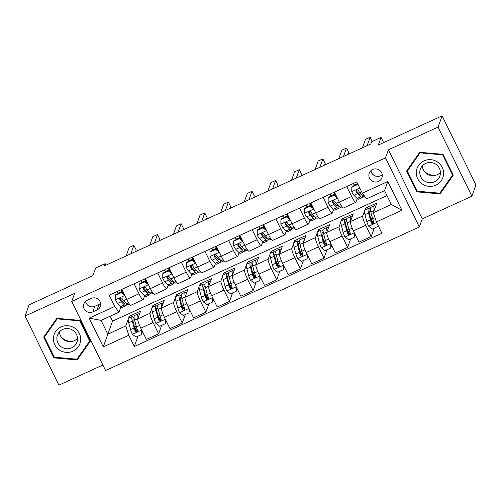 <?xml version="1.0" encoding="UTF-8"?>
<svg xmlns="http://www.w3.org/2000/svg" width="501" height="501" viewBox="0 0 501 501"><rect width="100%" height="100%" fill="white"/><g stroke="black" fill="none" stroke-linecap="round" stroke-linejoin="round"><path stroke-width="0.75" d="M372.663 169.488A6.738 6.563 -160.1 0 0 371.109 180.297A6.738 6.563 -160.1 0 0 381.925 177.755A6.738 6.563 -160.1 0 0 372.663 169.488M370.965 170.609A6.738 6.563 -160.1 0 0 382.244 174.692M471.879 196.192L475.95 184.95L442.107 115.869L438.043 127.11L388.425 149.812L385.494 157.903L419.337 226.984L422.268 218.887L471.879 196.192L438.043 127.11M385.494 157.903L71.737 301.445L105.579 370.527L419.337 226.984M71.737 301.445L74.668 293.354L25.05 316.05L58.893 385.131L102.874 365.01M25.05 316.05L29.121 304.808L92.91 275.625L95.678 267.985L105.129 263.658L104.314 265.906L370.821 143.981L371.636 141.733L381.086 137.412L378.318 145.052L442.107 115.869M92.829 311.91L96.987 310.006A6.532 6.356 -160.1 0 0 98.49 299.535A6.532 6.356 -160.1 0 0 91.314 298.433L87.155 300.337A6.532 6.356 -160.1 0 0 85.652 310.802A6.532 6.356 -160.1 0 0 92.829 311.91L94.858 306.286L99.016 304.389A6.532 6.356 -160.1 0 0 100.582 303.368M128.776 335.232L103.262 346.905L89.172 318.154L114.691 306.48L119 312.148L101.045 320.364L107.815 334.18L125.77 325.963L128.776 335.232L134.312 346.523L381.912 233.247L376.383 221.949L373.377 212.687L391.331 204.471L384.561 190.656L366.607 198.872L362.298 193.198L387.812 181.525L401.896 210.276L376.383 221.949M362.298 193.198L356.762 181.907L109.155 295.183L114.691 306.48M383.634 142.622L381.086 137.412M105.88 265.192L105.129 263.658M110.12 316.212L112.531 321.135L103.262 346.905M119 312.148L120.96 306.725M346.736 186.491L351.639 196.498A8.423 1.359 65.4 0 0 355.791 202.36A8.423 1.359 65.4 0 0 355.948 202.166L357.226 198.64M323.107 197.3L328.011 207.308A8.423 1.359 65.4 0 0 332.169 213.169A8.423 1.359 65.4 0 0 332.32 212.975L333.597 209.449M299.485 208.109L304.389 218.117A8.423 1.359 65.4 0 0 308.541 223.978A8.423 1.359 65.4 0 0 308.697 223.784L309.975 220.258M275.857 218.918L280.76 228.926A8.423 1.359 65.4 0 0 284.912 234.787A8.423 1.359 65.4 0 0 285.069 234.593L286.347 231.061M252.228 229.727L257.132 239.735A8.423 1.359 65.4 0 0 261.29 245.596A8.423 1.359 65.4 0 0 261.441 245.402L262.718 241.87M228.606 240.536L233.504 250.544A8.423 1.359 65.4 0 0 237.662 256.406A8.423 1.359 65.4 0 0 237.818 256.211L239.096 252.679M204.978 251.345L209.881 261.353A8.423 1.359 65.4 0 0 214.033 267.215A8.423 1.359 65.4 0 0 214.19 267.02L215.468 263.488M181.349 262.155L186.253 272.162A8.423 1.359 65.4 0 0 190.411 278.024A8.423 1.359 65.4 0 0 190.562 277.83L191.839 274.298M157.727 272.964L162.625 282.971A8.423 1.359 65.4 0 0 166.783 288.833A8.423 1.359 65.4 0 0 166.939 288.639L168.217 285.107M134.099 283.773L139.002 293.78A8.423 1.359 65.4 0 0 143.154 299.642A8.423 1.359 65.4 0 0 143.311 299.448L144.589 295.916M129.903 317.596L129.271 316.294L128.575 318.204A16.113 2.599 -114.6 0 0 128.738 322.801L132.333 321.16L134.118 327.998A5.58 0.902 65.4 0 0 135.239 331.123L135.815 331.75L137.017 331.718L137.543 331.086L137.506 330.09A5.58 0.902 -114.6 0 1 136.385 326.965L134.6 320.12A16.113 2.599 -114.6 0 1 134.431 315.524L138.019 313.883A16.113 2.599 -114.6 0 1 139.372 314.522M128.168 319.337L125.77 325.963M129.271 316.294L140.606 311.108L137.794 318.886A8.423 1.359 65.4 0 0 140.8 328.155L146.336 339.446L158.617 333.829L161.685 325.356M153.531 306.787L152.893 305.485L152.204 307.395A16.113 2.599 -114.6 0 0 152.367 311.991L155.961 310.351L157.746 317.189A5.58 0.902 65.4 0 0 158.867 320.314L159.443 320.941L160.646 320.909L161.172 320.277L161.134 319.281A5.58 0.902 -114.6 0 1 160.013 316.156L158.228 309.311A16.113 2.599 -114.6 0 1 158.059 304.714L161.648 303.074A16.113 2.599 -114.6 0 1 163 303.712M151.797 308.528L150.081 313.263A8.423 1.359 65.4 0 0 153.087 322.531L158.617 333.829M152.893 305.485L164.234 300.299L161.422 308.077A8.423 1.359 65.4 0 0 164.428 317.346L169.958 328.637L182.245 323.02L185.314 314.553M177.16 295.978L176.521 294.676L175.832 296.586A16.113 2.599 -114.6 0 0 175.995 301.182L179.583 299.542L181.375 306.38A5.58 0.902 65.4 0 0 182.489 309.505L183.065 310.132L184.274 310.1L184.8 309.461L184.763 308.472A5.58 0.902 -114.6 0 1 183.642 305.347L181.85 298.502A16.113 2.599 -114.6 0 1 181.681 293.905L185.276 292.265A16.113 2.599 -114.6 0 1 186.623 292.903M175.419 297.719L173.703 302.454A8.423 1.359 65.4 0 0 176.715 311.722L182.245 323.02M176.521 294.676L187.862 289.49L185.044 297.268A8.423 1.359 65.4 0 0 188.05 306.537L193.586 317.828L205.873 312.211L208.936 303.744M200.782 285.169L200.15 283.867L199.454 285.777A16.113 2.599 -114.6 0 0 199.617 290.373L203.212 288.733L204.997 295.571A5.58 0.902 65.4 0 0 206.118 298.696L206.694 299.322L207.896 299.291L208.422 298.659L208.385 297.663A5.58 0.902 -114.6 0 1 207.264 294.538L205.479 287.693A16.113 2.599 -114.6 0 1 205.31 283.096L208.898 281.456A16.113 2.599 -114.6 0 1 210.251 282.094M199.047 286.91L197.331 291.645A8.423 1.359 65.4 0 0 200.337 300.913L205.873 312.211M200.15 283.867L211.491 278.681L208.673 286.459A8.423 1.359 65.4 0 0 211.679 295.728L217.215 307.019L229.502 301.402L232.564 292.935M224.41 274.36L223.772 273.058L223.083 274.968A16.113 2.599 -114.6 0 0 223.246 279.564L226.84 277.923L228.625 284.762A5.58 0.902 65.4 0 0 229.746 287.893L230.322 288.513L231.525 288.482L232.051 287.85L232.013 286.854A5.58 0.902 -114.6 0 1 230.892 283.729L229.107 276.884A16.113 2.599 -114.6 0 1 228.938 272.287L232.527 270.646A16.113 2.599 -114.6 0 1 233.879 271.285M222.676 276.101L220.96 280.836A8.423 1.359 65.4 0 0 223.966 290.104L229.502 301.402M223.772 273.058L235.113 267.872L232.301 275.65A8.423 1.359 65.4 0 0 235.307 284.919L240.837 296.21L253.124 290.593L256.193 282.126M248.039 263.551L247.4 262.248L246.711 264.159A16.113 2.599 -114.6 0 0 246.874 268.755L250.462 267.114L252.254 273.953A5.58 0.902 65.4 0 0 253.368 277.084L253.944 277.704L255.153 277.673L255.679 277.034L255.642 276.045A5.58 0.902 -114.6 0 1 254.521 272.92L252.729 266.075A16.113 2.599 -114.6 0 1 252.56 261.478L256.155 259.837A16.113 2.599 -114.6 0 1 257.501 260.476M246.298 265.292L244.582 270.026A8.423 1.359 65.4 0 0 247.594 279.295L253.124 290.593M247.4 262.248L258.741 257.063L255.923 264.841A8.423 1.359 65.4 0 0 258.936 274.11L264.465 285.401L276.752 279.783L279.815 271.317M271.661 252.742L271.028 251.439L270.333 253.349A16.113 2.599 -114.6 0 0 270.502 257.946L274.091 256.305L275.876 263.144A5.58 0.902 65.4 0 0 276.997 266.275L277.573 266.895L278.775 266.864L279.301 266.231L279.264 265.236A5.58 0.902 -114.6 0 1 278.143 262.111L276.358 255.266A16.113 2.599 -114.6 0 1 276.189 250.669L279.783 249.028A16.113 2.599 -114.6 0 1 281.13 249.667M269.926 254.483L268.21 259.217A8.423 1.359 65.4 0 0 271.216 268.486L276.752 279.783M271.028 251.439L282.37 246.254L279.552 254.032A8.423 1.359 65.4 0 0 282.558 263.301L288.094 274.592L300.381 268.974L303.443 260.507M295.289 241.933L294.651 240.63L293.962 242.54A16.113 2.599 -114.6 0 0 294.125 247.137L297.719 245.496L299.504 252.335A5.58 0.902 65.4 0 0 300.625 255.466L301.201 256.086L302.404 256.055L302.93 255.422L302.892 254.427A5.58 0.902 -114.6 0 1 301.771 251.302L299.986 244.457A16.113 2.599 -114.6 0 1 299.817 239.86L303.406 238.219A16.113 2.599 -114.6 0 1 304.758 238.858M293.555 243.674L291.839 248.408A8.423 1.359 65.4 0 0 294.845 257.677L300.381 268.974M294.651 240.63L305.992 235.445L303.18 243.223A8.423 1.359 65.4 0 0 306.186 252.491L311.716 263.783L324.003 258.165L327.072 249.698M318.918 231.124L318.279 229.821L317.59 231.731M317.177 232.865L315.461 237.606A8.423 1.359 65.4 0 0 318.473 246.868L324.003 258.165M318.279 229.821L329.62 224.636L326.802 232.414A8.423 1.359 65.4 0 0 329.815 241.682L335.344 252.974L347.631 247.356L350.694 238.889M342.54 220.315L341.907 219.012L341.212 220.922A16.113 2.599 -114.6 0 0 341.381 225.519L344.97 223.878L346.755 230.723A5.58 0.902 65.4 0 0 347.876 233.848L348.452 234.468L349.66 234.437L350.186 233.798L350.143 232.808A5.58 0.902 -114.6 0 1 349.028 229.683L347.237 222.839A16.113 2.599 -114.6 0 1 347.068 218.242L350.662 216.601A16.113 2.599 -114.6 0 1 352.009 217.24M340.805 222.056L339.089 226.796A8.423 1.359 65.4 0 0 342.095 236.059L347.631 247.356M341.907 219.012L353.249 213.827L350.431 221.605A8.423 1.359 65.4 0 0 353.437 230.873L358.973 242.165L371.26 236.547L374.322 228.08M366.168 209.506L365.53 208.203L364.841 210.113M364.434 211.247L362.718 215.987A8.423 1.359 65.4 0 0 365.724 225.25L371.26 236.547M365.53 208.203L376.871 203.018L373.377 212.687M112.531 321.135L386.972 195.584M118.148 293.599L117.134 291.532M121.812 289.39L126.715 299.404A8.423 1.359 65.4 0 0 130.874 305.266L143.154 299.642M134.312 346.523L138.057 336.165M136.529 330.228L136.172 330.391L134.531 327.04M141.777 282.789L140.762 280.723M145.44 278.581L150.344 288.595A8.423 1.359 65.4 0 0 154.496 294.456L166.783 288.833M160.157 319.419L159.8 319.582L158.159 316.231M183.786 308.61L183.429 308.773L181.788 305.422M165.399 271.98L164.391 269.914M169.062 267.772L173.966 277.786A8.423 1.359 65.4 0 0 178.124 283.647L190.411 278.024M207.408 297.801L207.051 297.963L205.41 294.613M189.027 261.171L188.013 259.105M192.691 256.963L197.594 266.977A8.423 1.359 65.4 0 0 201.753 272.838L214.033 267.215M231.036 286.992L230.679 287.154L229.038 283.804M212.656 250.362L211.641 248.296M216.319 246.16L221.223 256.168A8.423 1.359 65.4 0 0 225.375 262.029L237.662 256.406M254.665 276.183L254.308 276.345L252.667 272.995M236.278 239.553L235.27 237.487M239.941 235.351L244.845 245.358A8.423 1.359 65.4 0 0 249.003 251.22L261.29 245.596M278.293 265.373L277.93 265.536L276.289 262.186M259.906 228.744L258.898 226.677M263.57 224.542L268.473 234.549A8.423 1.359 65.4 0 0 272.632 240.411L284.912 234.787M301.915 254.564L301.558 254.727L299.917 251.377M283.535 217.935L282.52 215.868M287.198 213.733L292.102 223.74A8.423 1.359 65.4 0 0 296.254 229.602L308.541 223.978M325.544 243.755L325.187 243.918L323.546 240.568M307.157 207.126L306.149 205.059M310.827 202.924L315.724 212.931A8.423 1.359 65.4 0 0 319.882 218.793L332.169 213.169M349.172 232.946L348.809 233.109L347.168 229.759M330.785 196.317L329.777 194.25M334.449 192.115L339.352 202.122A8.423 1.359 65.4 0 0 343.511 207.984L355.791 202.36M372.794 222.137L372.437 222.3L370.796 218.95M354.414 185.508L353.399 183.441M101.045 320.364L89.172 318.154M387.812 181.525L384.561 190.656M401.896 210.276L391.331 204.471M85.59 301.351A6.532 6.356 -160.1 0 0 94.858 306.286M77.204 359.937L90.349 341.194L80.16 320.389L56.826 318.329L43.681 337.079L53.87 357.877L77.204 359.937L77.887 358.046L90.086 340.655M388.425 149.812L422.268 218.887M443.059 154.364L419.725 152.304L406.58 171.048L416.776 191.852L440.11 193.912L453.255 175.162L443.059 154.364M44.627 335.726L44.796 336.065M54.196 356.975L53.87 357.877M407.526 169.701L407.695 170.039M440.642 192.008L452.985 174.63M440.792 192.021L440.11 193.912M417.101 190.95L416.776 191.852M124.762 295.415L121.217 292.678L115.543 295.271L115.487 299.874A5.58 0.902 65.4 0 0 117.66 303.381L120.779 306.543A16.113 2.599 65.4 0 0 122.313 307.37L125.901 305.723A16.113 2.599 65.4 0 0 126.221 303.443M120.622 299.642A13.377 2.154 65.4 0 0 120.127 298.12M118.324 293.517A13.377 2.154 65.4 0 0 118.167 293.148L117.403 291.407M121.217 292.678L121.43 292.096L115.756 294.688L115.543 295.271M121.43 292.096L124.173 294.212M129.452 304.101L128.175 304.689A16.113 2.599 -114.6 0 1 126.634 303.863L123.522 300.7A5.58 0.902 -114.6 0 1 122.05 298.533L121.449 297.989L120.234 298.045L119.714 298.665L119.783 299.573A5.58 0.902 65.4 0 0 121.255 301.734L124.367 304.902A16.113 2.599 65.4 0 0 125.901 305.723M123.008 293.317A16.113 2.599 65.4 0 0 122.282 291.595L121.399 289.584M118.167 293.148L121.756 291.507A13.377 2.154 -114.6 0 1 122.288 292.759M125.1 302.303A13.377 2.154 -114.6 0 1 124.762 303.237A13.377 2.154 -114.6 0 1 123.49 302.554L120.372 299.385A2.843 0.457 -114.6 0 1 120.015 298.928L119.783 299.573M135.614 251.583L136.191 249.993L133.905 245.327L130.849 253.769M133.905 245.327L129.183 247.488L126.127 255.93M121.756 291.507L120.998 289.766M138.088 318.072A16.113 2.599 -114.6 0 1 138.019 313.883M141.958 330.522L141.702 334.499L136.034 337.092L132.314 334.223A5.58 0.902 -114.6 0 1 130.529 329.645L128.738 322.801M134.318 326.226A13.377 2.154 -114.6 0 1 134.713 326.921L136.667 330.466A7.684 1.24 65.4 0 0 137.086 331.205M141.702 334.499L141.764 330.115M142.873 332.382A7.684 1.24 -114.6 0 1 141.946 331.493M134.118 317.841A16.113 2.599 65.4 0 0 132.164 316.563A16.113 2.599 65.4 0 0 132.333 321.16M137.618 330.766L135.47 330.478A2.843 0.457 -114.6 0 1 135.226 329.708L133.441 322.869A13.377 2.154 -114.6 0 1 133.304 319.049A13.377 2.154 -114.6 0 1 134.481 319.638M148.39 284.606L144.845 281.869L139.172 284.468L139.109 289.064A5.58 0.902 65.4 0 0 141.288 292.571L144.401 295.734A16.113 2.599 65.4 0 0 145.941 296.561L149.53 294.914A16.113 2.599 65.4 0 0 149.849 292.634M144.25 288.833A13.377 2.154 65.4 0 0 143.749 287.311M141.952 282.708A13.377 2.154 65.4 0 0 141.789 282.339L141.031 280.598M144.845 281.869L145.052 281.286L139.384 283.879L139.172 284.468M145.052 281.286L147.801 283.403M153.081 293.292L151.797 293.88A16.113 2.599 -114.6 0 1 150.262 293.054L147.144 289.891A5.58 0.902 -114.6 0 1 145.678 287.731L145.071 287.179L143.856 287.242L143.336 287.862L143.411 288.764A5.58 0.902 65.4 0 0 144.877 290.924L147.995 294.093A16.113 2.599 65.4 0 0 149.53 294.914M146.636 282.508A16.113 2.599 65.4 0 0 145.904 280.785L145.027 278.775M141.789 282.339L145.384 280.698A13.377 2.154 -114.6 0 1 145.916 281.95M148.728 291.494A13.377 2.154 -114.6 0 1 148.39 292.427A13.377 2.154 -114.6 0 1 147.119 291.745L144 288.576A2.843 0.457 -114.6 0 1 143.643 288.119L143.411 288.764M159.243 240.774L159.819 239.184L157.533 234.518L154.477 242.96M157.533 234.518L152.805 236.679L149.749 245.121M145.384 280.698L144.62 278.957M172.018 273.796L168.468 271.06L162.8 273.659L162.737 278.255A5.58 0.902 65.4 0 0 164.91 281.762L168.029 284.925A16.113 2.599 65.4 0 0 169.563 285.752L173.158 284.105A16.113 2.599 65.4 0 0 173.471 281.825M167.879 278.024A13.377 2.154 65.4 0 0 167.378 276.502M165.574 271.899A13.377 2.154 65.4 0 0 165.418 271.529L164.66 269.788M168.468 271.06L168.68 270.477L163.013 273.07L162.8 273.659M168.68 270.477L171.43 272.594M176.703 282.483L175.425 283.071A16.113 2.599 -114.6 0 1 173.891 282.245L170.772 279.082A5.58 0.902 -114.6 0 1 169.3 276.921L168.699 276.37L167.484 276.433L166.965 277.047L167.033 277.955A5.58 0.902 65.4 0 0 168.505 280.115L171.624 283.284A16.113 2.599 65.4 0 0 173.158 284.105M170.265 271.699A16.113 2.599 65.4 0 0 169.532 269.976L168.655 267.966M165.418 271.529L169.006 269.889A13.377 2.154 -114.6 0 1 169.545 271.141M172.35 280.685A13.377 2.154 -114.6 0 1 172.018 281.618A13.377 2.154 -114.6 0 1 170.741 280.936L167.628 277.767A2.843 0.457 -114.6 0 1 167.271 277.31L167.033 277.955M182.871 229.965L183.447 228.375L181.155 223.709L178.105 232.151M181.155 223.709L176.433 225.87L173.377 234.311M169.006 269.889L168.248 268.148M195.64 262.987L192.096 260.251L186.422 262.85L186.366 267.446A5.58 0.902 65.4 0 0 188.539 270.953L191.658 274.116A16.113 2.599 65.4 0 0 193.192 274.943L196.78 273.295A16.113 2.599 65.4 0 0 197.1 271.016M191.507 267.215A13.377 2.154 65.4 0 0 191.006 265.693M189.203 261.09A13.377 2.154 65.4 0 0 189.046 260.72L188.282 258.979M192.096 260.251L192.309 259.668L186.635 262.261L186.422 262.85M192.309 259.668L195.052 261.785M200.331 271.674L199.054 272.262A16.113 2.599 -114.6 0 1 197.513 271.436L194.401 268.273A5.58 0.902 -114.6 0 1 192.929 266.112L192.328 265.561L191.113 265.624L190.593 266.238L190.662 267.146A5.58 0.902 65.4 0 0 192.133 269.306L195.246 272.475A16.113 2.599 65.4 0 0 196.78 273.295M193.887 260.889A16.113 2.599 65.4 0 0 193.161 259.167L192.278 257.157M189.046 260.72L192.635 259.08A13.377 2.154 -114.6 0 1 193.173 260.332M195.979 269.876A13.377 2.154 -114.6 0 1 195.647 270.809A13.377 2.154 -114.6 0 1 194.369 270.127L191.25 266.958A2.843 0.457 -114.6 0 1 190.894 266.501L190.662 267.146M206.493 219.162L207.07 217.566L204.784 212.9L201.728 221.342M204.784 212.9L200.062 215.061L197.006 223.502M192.635 259.08L191.877 257.339M161.717 307.263A16.113 2.599 -114.6 0 1 161.648 303.074M165.587 319.713L165.33 323.69L159.662 326.283L155.943 323.414A5.58 0.902 -114.6 0 1 154.151 318.836L152.367 311.991M157.947 315.417A13.377 2.154 -114.6 0 1 158.335 316.112L160.289 319.657A7.684 1.24 65.4 0 0 160.708 320.396M165.33 323.69L165.386 319.306M166.501 321.573A7.684 1.24 -114.6 0 1 165.574 320.684M157.746 307.032A16.113 2.599 65.4 0 0 155.786 305.754A16.113 2.599 65.4 0 0 155.961 310.351M161.241 319.957L159.099 319.669A2.843 0.457 -114.6 0 1 158.855 318.899L157.07 312.06A13.377 2.154 -114.6 0 1 156.926 308.247A13.377 2.154 -114.6 0 1 158.103 308.829M185.339 296.454A16.113 2.599 -114.6 0 1 185.276 292.265M189.215 308.904L188.958 312.881L183.285 315.473L179.565 312.605A5.58 0.902 -114.6 0 1 177.78 308.027L175.995 301.182M181.575 304.608A13.377 2.154 -114.6 0 1 181.963 305.303L183.917 308.848A7.684 1.24 65.4 0 0 184.337 309.587M188.958 312.881L189.015 308.497M190.123 310.764A7.684 1.24 -114.6 0 1 189.203 309.875M181.375 296.223A16.113 2.599 65.4 0 0 179.414 294.945A16.113 2.599 65.4 0 0 179.583 299.542M184.869 309.148L182.727 308.86A2.843 0.457 -114.6 0 1 182.483 308.09L180.698 301.251A13.377 2.154 -114.6 0 1 180.554 297.437A13.377 2.154 -114.6 0 1 181.731 298.02M208.967 285.645A16.113 2.599 -114.6 0 1 208.898 281.456M212.837 298.095L212.581 302.072L206.913 304.664L203.193 301.796A5.58 0.902 -114.6 0 1 201.408 297.218L199.617 290.373M205.197 293.799A13.377 2.154 -114.6 0 1 205.592 294.494L207.546 298.039A7.684 1.24 65.4 0 0 207.965 298.778M212.581 302.072L212.643 297.688M213.752 299.955A7.684 1.24 -114.6 0 1 212.825 299.066M204.997 285.413A16.113 2.599 65.4 0 0 203.043 284.136A16.113 2.599 65.4 0 0 203.212 288.733M208.497 298.339L206.356 298.051A2.843 0.457 -114.6 0 1 206.111 297.281L204.32 290.442A13.377 2.154 -114.6 0 1 204.183 286.628A13.377 2.154 -114.6 0 1 205.36 287.211M219.269 252.178L215.724 249.442L210.051 252.041L209.988 256.637A5.58 0.902 65.4 0 0 212.167 260.144L215.28 263.307A16.113 2.599 65.4 0 0 216.82 264.133L220.409 262.486A16.113 2.599 65.4 0 0 220.728 260.207M215.129 256.406A13.377 2.154 65.4 0 0 214.628 254.884M212.831 250.281A13.377 2.154 65.4 0 0 212.668 249.911L211.91 248.17M215.724 249.442L215.931 248.859L210.263 251.452L210.051 252.041M215.931 248.859L218.68 250.976M223.96 260.864L222.676 261.453A16.113 2.599 -114.6 0 1 221.141 260.626L218.023 257.464A5.58 0.902 -114.6 0 1 216.557 255.303L215.95 254.752L214.735 254.815L214.215 255.435L214.29 256.337A5.58 0.902 65.4 0 0 215.756 258.497L218.874 261.666A16.113 2.599 65.4 0 0 220.409 262.486M217.515 250.08A16.113 2.599 65.4 0 0 216.783 248.358L215.906 246.348M212.668 249.911L216.263 248.271A13.377 2.154 -114.6 0 1 216.795 249.523M219.607 259.067A13.377 2.154 -114.6 0 1 219.269 260A13.377 2.154 -114.6 0 1 217.998 259.318L214.879 256.149A2.843 0.457 -114.6 0 1 214.522 255.692L214.29 256.337M230.122 208.353L230.698 206.756L228.412 202.091L225.356 210.533M228.412 202.091L223.684 204.251L220.634 212.693M216.263 248.271L215.505 246.53M232.596 274.836A16.113 2.599 -114.6 0 1 232.527 270.646M236.466 287.286L236.209 291.263L230.541 293.855L226.821 290.987A5.58 0.902 -114.6 0 1 225.03 286.409L223.246 279.564M228.825 282.99A13.377 2.154 -114.6 0 1 229.214 283.685L231.168 287.23A7.684 1.24 65.4 0 0 231.587 287.969M236.209 291.263L236.265 286.879M237.38 289.146A7.684 1.24 -114.6 0 1 236.453 288.257M228.625 274.604A16.113 2.599 65.4 0 0 226.671 273.327A16.113 2.599 65.4 0 0 226.84 277.923M232.12 287.53L229.978 287.242A2.843 0.457 -114.6 0 1 229.734 286.472L227.949 279.633A13.377 2.154 -114.6 0 1 227.805 275.819A13.377 2.154 -114.6 0 1 228.982 276.402M73.096 341.187A13.164 12.819 19.9 0 1 63.502 338.989A13.164 12.819 19.9 0 1 61.028 336.822M74.712 328.111A13.69 13.333 -160.1 0 0 55.755 331.343A13.69 13.333 -160.1 0 0 59.381 349.98A13.69 13.333 -160.1 0 0 78.338 346.742A13.69 13.333 -160.1 0 0 74.712 328.111M73.002 330.353A10.364 10.095 -160.1 0 0 57.452 335.106A10.364 10.095 -160.1 0 0 61.391 346.911A10.364 10.095 -160.1 0 0 76.941 342.164A10.364 10.095 -160.1 0 0 73.002 330.353M59.437 331.819A10.364 10.095 -160.1 0 0 77.517 338.363M44.439 337.048L57.17 318.886L79.784 320.878L89.66 341.037L76.922 359.198L54.315 357.207L44.439 337.048L45.09 335.25L56.945 318.342M57.358 318.379L57.17 318.886M79.966 320.371L79.784 320.878M89.917 340.311L89.66 341.037M435.895 185.151A13.69 13.333 -160.1 0 0 442.233 167.397A13.69 13.333 -160.1 0 0 424.003 160.884A13.69 13.333 -160.1 0 0 417.665 178.638A13.69 13.333 -160.1 0 0 435.895 185.151M434.599 181.794A10.364 10.095 -160.1 0 0 436.985 165.173A10.364 10.095 -160.1 0 0 420.352 169.081A10.364 10.095 -160.1 0 0 434.599 181.794M422.337 165.793A10.364 10.095 -160.1 0 0 440.423 172.338M407.338 171.023L420.076 152.861L442.684 154.853L452.56 175.012L439.822 193.173L417.214 191.182L407.338 171.023L407.989 169.225L419.844 152.317M420.258 152.354L420.076 152.861M442.871 154.346L442.684 154.853M452.823 174.285L452.56 175.012M435.995 175.162A13.164 12.819 19.9 0 1 423.934 170.791M242.897 241.369L239.346 238.633L233.679 241.231L233.616 245.828A5.58 0.902 65.4 0 0 235.789 249.335L238.908 252.498A16.113 2.599 65.4 0 0 240.442 253.324L244.037 251.677A16.113 2.599 65.4 0 0 244.35 249.398M238.758 245.596A13.377 2.154 65.4 0 0 238.257 244.075M236.453 239.472A13.377 2.154 65.4 0 0 236.297 239.102L235.539 237.361M239.346 238.633L239.559 238.05L233.892 240.643L233.679 241.231M239.559 238.05L242.309 240.167M247.582 250.055L246.304 250.644A16.113 2.599 -114.6 0 1 244.77 249.817L241.651 246.655A5.58 0.902 -114.6 0 1 240.179 244.494L239.171 243.837L238.363 244.006L237.843 244.62L237.912 245.528A5.58 0.902 65.4 0 0 239.384 247.688L242.503 250.857A16.113 2.599 65.4 0 0 244.037 251.677M241.144 239.271A16.113 2.599 65.4 0 0 240.411 237.549L239.534 235.539M236.297 239.102L239.885 237.461A13.377 2.154 -114.6 0 1 240.424 238.714M243.229 248.258A13.377 2.154 -114.6 0 1 242.897 249.191A13.377 2.154 -114.6 0 1 241.62 248.509L238.507 245.34A2.843 0.457 -114.6 0 1 238.15 244.883L237.912 245.528M253.75 197.544L254.326 195.947L252.034 191.282L248.984 199.724M252.034 191.282L247.312 193.442L244.256 201.884M239.885 237.461L239.127 235.72M256.218 264.027A16.113 2.599 -114.6 0 1 256.155 259.837M260.094 276.477L259.837 280.454L254.164 283.052L250.444 280.178A5.58 0.902 -114.6 0 1 248.659 275.6L246.874 268.755M252.454 272.181A13.377 2.154 -114.6 0 1 252.842 272.876L254.796 276.42A7.684 1.24 65.4 0 0 255.216 277.159M259.837 280.454L259.894 276.07M261.002 278.337A7.684 1.24 -114.6 0 1 260.082 277.448M252.254 263.795A16.113 2.599 65.4 0 0 250.293 262.518A16.113 2.599 65.4 0 0 250.462 267.114M255.748 276.721L253.606 276.433A2.843 0.457 -114.6 0 1 253.362 275.663L251.577 268.824A13.377 2.154 -114.6 0 1 251.433 265.01A13.377 2.154 -114.6 0 1 252.61 265.593M266.519 230.56L262.975 227.823L257.301 230.422L257.245 235.019A5.58 0.902 65.4 0 0 259.418 238.526L262.537 241.689A16.113 2.599 65.4 0 0 264.071 242.515L267.659 240.868A16.113 2.599 65.4 0 0 267.979 238.589M262.386 234.787A13.377 2.154 65.4 0 0 261.885 233.266M260.082 228.663A13.377 2.154 65.4 0 0 259.925 228.293L259.161 226.552M262.975 227.823L263.188 227.241L257.514 229.834L257.301 230.422M263.188 227.241L265.931 229.358M271.21 239.246L269.933 239.835A16.113 2.599 -114.6 0 1 268.392 239.008L265.279 235.846A5.58 0.902 -114.6 0 1 263.808 233.685L262.8 233.028L261.992 233.197L261.472 233.81L261.541 234.719A5.58 0.902 65.4 0 0 263.012 236.879L266.125 240.048A16.113 2.599 65.4 0 0 267.659 240.868M264.766 228.462A16.113 2.599 65.4 0 0 264.04 226.74L263.157 224.73M259.925 228.293L263.513 226.652A13.377 2.154 -114.6 0 1 264.052 227.905M266.858 237.449A13.377 2.154 -114.6 0 1 266.526 238.382A13.377 2.154 -114.6 0 1 265.248 237.699L262.129 234.531A2.843 0.457 -114.6 0 1 261.772 234.073L261.541 234.719M277.372 186.735L277.949 185.145L275.663 180.473L272.607 188.915M275.663 180.473L270.941 182.633L267.885 191.075M263.513 226.652L262.756 224.911M279.846 253.218A16.113 2.599 -114.6 0 1 279.783 249.028M283.716 265.668L283.46 269.644L277.792 272.243L274.072 269.369A5.58 0.902 -114.6 0 1 272.287 264.791L270.502 257.946M276.076 261.372A13.377 2.154 -114.6 0 1 276.471 262.067L278.424 265.611A7.684 1.24 65.4 0 0 278.844 266.35M283.46 269.644L283.522 265.261M284.631 267.528A7.684 1.24 -114.6 0 1 283.704 266.638M275.876 252.986A16.113 2.599 65.4 0 0 273.922 251.709A16.113 2.599 65.4 0 0 274.091 256.305M279.376 265.912L277.235 265.624A2.843 0.457 -114.6 0 1 276.99 264.854L275.199 258.015A13.377 2.154 -114.6 0 1 275.062 254.201A13.377 2.154 -114.6 0 1 276.239 254.784M290.148 219.751L286.603 217.014L280.929 219.613L280.867 224.21A5.58 0.902 65.4 0 0 283.046 227.717L286.165 230.88A16.113 2.599 65.4 0 0 287.699 231.706L291.288 230.059A16.113 2.599 65.4 0 0 291.607 227.78M286.008 223.978A13.377 2.154 65.4 0 0 285.507 222.457M283.71 217.854A13.377 2.154 65.4 0 0 283.547 217.484L282.789 215.743M286.603 217.014L286.81 216.432L281.142 219.025L280.929 219.613M286.81 216.432L289.559 218.549M294.839 228.437L293.555 229.026A16.113 2.599 -114.6 0 1 292.02 228.199L288.902 225.037A5.58 0.902 -114.6 0 1 287.436 222.876L286.428 222.219L285.62 222.388L285.094 223.008L285.169 223.909A5.58 0.902 65.4 0 0 286.635 226.07L289.753 229.239A16.113 2.599 65.4 0 0 291.288 230.059M288.394 217.653A16.113 2.599 65.4 0 0 287.662 215.931L286.785 213.921M283.547 217.484L287.142 215.843A13.377 2.154 -114.6 0 1 287.674 217.096M290.486 226.64A13.377 2.154 -114.6 0 1 290.148 227.573A13.377 2.154 -114.6 0 1 288.877 226.89L285.758 223.722A2.843 0.457 -114.6 0 1 285.401 223.264L285.169 223.909M301.001 175.926L301.577 174.335L299.291 169.664L296.235 178.105M299.291 169.664L294.563 171.824L291.513 180.266M287.142 215.843L286.384 214.102M303.474 242.409A16.113 2.599 -114.6 0 1 303.406 238.219M307.345 254.859L307.088 258.835L301.42 261.434L297.7 258.56A5.58 0.902 -114.6 0 1 295.916 253.982L294.125 247.137M299.704 250.563A13.377 2.154 -114.6 0 1 300.093 251.258L302.047 254.802A7.684 1.24 65.4 0 0 302.466 255.541M307.088 258.835L307.144 254.452M308.259 256.719A7.684 1.24 -114.6 0 1 307.332 255.829M299.504 242.177A16.113 2.599 65.4 0 0 297.55 240.9A16.113 2.599 65.4 0 0 297.719 245.496M302.999 255.103L300.857 254.815A2.843 0.457 -114.6 0 1 300.613 254.045L298.828 247.206A13.377 2.154 -114.6 0 1 298.684 243.392A13.377 2.154 -114.6 0 1 299.861 243.974M313.776 208.942L310.225 206.205L304.558 208.804L304.495 213.401A5.58 0.902 65.4 0 0 306.675 216.908L309.787 220.071A16.113 2.599 65.4 0 0 311.321 220.897L314.916 219.25A16.113 2.599 65.4 0 0 315.229 216.971M309.637 213.169A13.377 2.154 65.4 0 0 309.136 211.647M307.332 207.045A13.377 2.154 65.4 0 0 307.176 206.675L306.418 204.94M310.225 206.205L310.438 205.623L304.771 208.216L304.558 208.804M310.438 205.623L313.188 207.74M318.461 217.628L317.183 218.217A16.113 2.599 -114.6 0 1 315.649 217.39L312.53 214.228A5.58 0.902 -114.6 0 1 311.065 212.067L310.05 211.409L309.242 211.579L308.722 212.192L308.791 213.1A5.58 0.902 65.4 0 0 310.263 215.261L313.382 218.43A16.113 2.599 65.4 0 0 314.916 219.25M312.023 206.844A16.113 2.599 65.4 0 0 311.29 205.122L310.413 203.112M307.176 206.675L310.77 205.034A13.377 2.154 -114.6 0 1 311.303 206.287M314.108 215.831A13.377 2.154 -114.6 0 1 313.776 216.764A13.377 2.154 -114.6 0 1 312.499 216.081L309.386 212.912A2.843 0.457 -114.6 0 1 309.029 212.455L308.791 213.1M324.629 165.117L325.205 163.526L322.92 158.855L319.863 167.296M322.92 158.855L318.191 161.015L315.135 169.457M310.77 205.034L310.006 203.293M327.097 231.6A16.113 2.599 -114.6 0 1 327.034 227.41A16.113 2.599 -114.6 0 1 328.387 228.049M330.973 244.05L330.716 248.026L325.043 250.625L321.323 247.751A5.58 0.902 -114.6 0 1 319.538 243.173L317.753 236.328A16.113 2.599 -114.6 0 1 317.584 231.731L321.172 230.091A16.113 2.599 65.4 0 0 321.341 234.687L323.132 241.526A5.58 0.902 65.4 0 0 324.253 244.657L324.823 245.277L326.032 245.246L326.558 244.613L326.52 243.618A5.58 0.902 -114.6 0 1 325.399 240.493L323.615 233.648A16.113 2.599 -114.6 0 1 323.439 229.051L327.034 227.41M323.333 239.754A13.377 2.154 -114.6 0 1 323.721 240.449L325.675 243.993A7.684 1.24 65.4 0 0 326.095 244.732M330.716 248.026L330.773 243.643M331.881 245.91A7.684 1.24 -114.6 0 1 330.961 245.02M323.132 231.368A16.113 2.599 65.4 0 0 321.172 230.091M326.627 244.294L324.485 244.006A2.843 0.457 -114.6 0 1 324.241 243.235L322.456 236.397A13.377 2.154 -114.6 0 1 322.312 232.583A13.377 2.154 -114.6 0 1 323.489 233.165M337.398 198.133L333.854 195.396L328.186 197.995L328.124 202.592A5.58 0.902 65.4 0 0 330.297 206.099L333.415 209.261A16.113 2.599 65.4 0 0 334.95 210.088L338.544 208.441A16.113 2.599 65.4 0 0 338.858 206.161M333.265 202.36A13.377 2.154 65.4 0 0 332.764 200.838M330.961 196.235A13.377 2.154 65.4 0 0 330.804 195.866L330.046 194.131M333.854 195.396L334.067 194.814L328.393 197.407L328.186 197.995M334.067 194.814L336.81 196.931M342.089 206.819L340.812 207.408A16.113 2.599 -114.6 0 1 339.277 206.581L336.158 203.419A5.58 0.902 -114.6 0 1 334.687 201.258L333.679 200.6L332.871 200.769L332.351 201.383L332.42 202.291A5.58 0.902 65.4 0 0 333.891 204.452L337.004 207.621A16.113 2.599 65.4 0 0 338.544 208.441M335.645 196.035A16.113 2.599 65.4 0 0 334.918 194.313L334.035 192.303M330.804 195.866L334.392 194.225A13.377 2.154 -114.6 0 1 334.931 195.478M337.737 205.022A13.377 2.154 -114.6 0 1 337.405 205.955A13.377 2.154 -114.6 0 1 336.127 205.272L333.008 202.103A2.843 0.457 -114.6 0 1 332.651 201.646L332.42 202.291M348.251 154.308L348.828 152.717L346.542 148.046L343.486 156.487M346.542 148.046L341.82 150.206L338.764 158.648M334.392 194.225L333.635 192.484M350.725 220.791A16.113 2.599 -114.6 0 1 350.662 216.601M354.595 233.241L354.339 237.217L348.671 239.816L344.951 236.942A5.58 0.902 -114.6 0 1 343.166 232.364L341.381 225.519M346.955 228.944A13.377 2.154 -114.6 0 1 347.35 229.64L349.303 233.184A7.684 1.24 65.4 0 0 349.723 233.923M354.339 237.217L354.401 232.833M355.51 235.101A7.684 1.24 -114.6 0 1 354.583 234.211M346.755 220.565A16.113 2.599 65.4 0 0 344.801 219.281A16.113 2.599 65.4 0 0 344.97 223.878M350.255 233.485L348.114 233.197A2.843 0.457 -114.6 0 1 347.869 232.426L346.078 225.588A13.377 2.154 -114.6 0 1 345.94 221.774A13.377 2.154 -114.6 0 1 347.118 222.356M358.44 185.332L357.482 184.587L351.808 187.186L351.752 191.783A5.58 0.902 65.4 0 0 353.925 195.29L357.044 198.459A16.113 2.599 65.4 0 0 358.578 199.279L362.167 197.632A16.113 2.599 65.4 0 0 362.486 195.352M356.887 191.551A13.377 2.154 65.4 0 0 356.386 190.029M354.589 185.426A13.377 2.154 65.4 0 0 354.426 185.057L353.668 183.322M357.482 184.587L357.689 184.005L352.021 186.597L351.808 187.186M364.766 196.448L364.434 196.599A16.113 2.599 -114.6 0 1 362.899 195.772L359.787 192.609A5.58 0.902 -114.6 0 1 358.315 190.449L357.307 189.791L356.499 189.96L355.979 190.574L356.048 191.482A5.58 0.902 65.4 0 0 357.514 193.643L360.632 196.812A16.113 2.599 65.4 0 0 362.167 197.632M361.365 194.213A13.377 2.154 -114.6 0 1 361.027 195.146A13.377 2.154 -114.6 0 1 359.756 194.463L356.637 191.294A2.843 0.457 -114.6 0 1 356.28 190.837L356.048 191.482M372.237 141.457L370.17 137.236L367.114 145.678M370.17 137.236L365.442 139.397L362.392 147.839M374.353 209.982A16.113 2.599 -114.6 0 1 374.285 205.792A16.113 2.599 -114.6 0 1 375.637 206.431M378.18 225.625L377.967 226.408L372.299 229.007L368.579 226.133A5.58 0.902 -114.6 0 1 366.795 221.555L365.004 214.71A16.113 2.599 -114.6 0 1 364.834 210.113L368.429 208.472A16.113 2.599 65.4 0 0 368.598 213.069L370.383 219.914A5.58 0.902 65.4 0 0 371.504 223.039L372.08 223.659L373.283 223.628L373.809 222.995L373.771 221.999A5.58 0.902 -114.6 0 1 372.65 218.874L370.865 212.029A16.113 2.599 -114.6 0 1 370.696 207.433L374.285 205.792M370.583 218.135A13.377 2.154 -114.6 0 1 370.972 218.831L372.926 222.375A7.684 1.24 65.4 0 0 373.345 223.114M377.967 226.408L377.986 225.225M370.383 209.756A16.113 2.599 65.4 0 0 368.429 208.472M373.878 222.676L371.736 222.388A2.843 0.457 -114.6 0 1 371.492 221.617L369.707 214.779A13.377 2.154 -114.6 0 1 369.569 210.965A13.377 2.154 -114.6 0 1 370.74 211.547M150.081 313.263L137.794 318.886M173.703 302.454L161.422 308.077M197.331 291.645L185.044 297.268M220.96 280.836L208.673 286.459M244.582 270.026L232.301 275.65M268.21 259.217L255.923 264.841M291.839 248.408L279.552 254.032M315.461 237.606L303.18 243.223M339.089 226.796L326.802 232.414M362.718 215.987L350.431 221.605M153.087 322.531L140.8 328.155M139.002 293.78L126.715 299.404M162.625 282.971L150.344 288.595M176.715 311.722L164.428 317.346M186.253 272.162L173.966 277.786M200.337 300.913L188.05 306.537M209.881 261.353L197.594 266.977M223.966 290.104L211.679 295.728M233.504 250.544L221.223 256.168M247.594 279.295L235.307 284.919M257.132 239.735L244.845 245.358M271.216 268.486L258.936 274.11M280.76 228.926L268.473 234.549M294.845 257.677L282.558 263.301M304.389 218.117L292.102 223.74M318.473 246.868L306.186 252.491M328.011 207.308L315.724 212.931M342.095 236.059L329.815 241.682M351.639 196.498L339.352 202.122M365.724 225.25L353.437 230.873M99.016 304.389L96.987 310.006M124.799 295.496L115.487 299.755M124.367 304.902L120.779 306.543M128.663 302.936L126.634 303.863M121.255 301.734L117.66 303.381M126.647 299.266L123.522 300.7M132.408 334.299L141.72 330.034M134.6 320.12L137.888 318.617M137.506 330.084L136.667 330.466M136.197 326.245L134.713 326.921M136.385 326.965L139.591 325.5M130.529 329.645L134.118 327.998M135.47 330.478L135.239 331.123M148.428 284.687L139.115 288.945M147.995 294.093L144.401 295.734M152.285 292.127L150.262 293.054M144.877 290.924L141.288 292.571M150.275 288.457L147.144 289.891M172.056 273.878L162.737 278.136M171.624 283.284L168.029 284.925M175.914 281.318L173.891 282.245M168.505 280.115L164.91 281.762M173.903 277.648L170.772 279.082M195.684 263.069L186.366 267.334M195.246 272.475L191.658 274.116M199.542 270.515L197.513 271.436M192.133 269.306L188.539 270.953M197.526 266.839L194.401 268.273M156.03 323.489L165.349 319.225M158.228 309.311L161.516 307.808M161.134 319.275L160.289 319.657M159.825 315.436L158.335 316.112M160.013 316.156L163.22 314.691M154.151 318.836L157.746 317.189M159.099 319.669L158.867 320.314M179.659 312.68L188.977 308.416M181.85 298.502L185.145 296.999M184.756 308.466L183.917 308.848M183.454 304.627L181.963 305.303M183.642 305.347L186.842 303.882M177.78 308.027L181.375 306.38M182.727 308.86L182.489 309.505M203.287 301.871L212.599 297.607M205.479 287.693L208.773 286.19M208.385 297.657L207.546 298.039M207.076 293.818L205.592 294.494M207.264 294.538L210.47 293.072M201.408 297.218L204.997 295.571M206.356 298.051L206.118 298.696M219.306 252.26L209.994 256.525M218.874 261.666L215.28 263.307M223.164 259.706L221.141 260.626M215.756 258.497L212.167 260.144M221.154 256.03L218.023 257.464M226.915 291.062L236.228 286.797M229.107 276.884L232.395 275.381M232.013 286.848L231.168 287.23M230.704 283.009L229.214 283.685M230.892 283.729L234.099 282.263M225.03 286.409L228.625 284.762M229.978 287.242L229.746 287.893M242.935 241.451L233.616 245.715M242.503 250.857L238.908 252.498M246.793 248.897L244.77 249.817M239.384 247.688L235.789 249.335M244.782 245.221L241.651 246.655M250.538 280.253L259.856 275.988M252.729 266.075L256.024 264.572M255.635 276.038L254.796 276.42M254.333 272.2L252.842 272.876M254.521 272.92L257.721 271.454M248.659 275.6L252.254 273.953M253.606 276.433L253.368 277.084M266.563 230.642L257.245 234.906M266.125 240.048L262.537 241.689M270.421 238.088L268.392 239.008M263.012 236.879L259.418 238.526M268.404 234.412L265.279 235.846M274.166 269.444L283.478 265.179M276.358 255.266L279.652 253.763M279.264 265.229L278.424 265.611M277.955 261.39L276.471 262.067M278.143 262.111L281.349 260.645M272.287 264.791L275.876 263.144M277.235 265.624L276.997 266.275M290.185 219.833L280.873 224.097M289.753 229.239L286.165 230.88M294.043 227.279L292.02 228.199M286.635 226.07L283.046 227.717M292.033 223.603L288.902 225.037M297.794 258.635L307.107 254.37M299.986 244.457L303.274 242.954M302.892 254.42L302.047 254.802M301.583 250.581L300.093 251.258M301.771 251.302L304.977 249.836M295.916 253.982L299.504 252.335M300.857 254.815L300.625 255.466M313.814 209.023L304.495 213.288M313.382 218.43L309.787 220.071M317.672 216.47L315.649 217.39M310.263 215.261L306.675 216.908M315.661 212.793L312.53 214.228M321.417 247.826L330.735 243.561M323.615 233.648L326.902 232.145M326.514 243.611L325.675 243.993M325.212 239.772L323.721 240.449M317.753 236.328L321.341 234.687M325.399 240.493L328.606 239.027M319.538 243.173L323.132 241.526M324.485 244.006L324.253 244.657M337.442 198.214L328.124 202.479M337.004 207.621L333.415 209.261M341.3 205.66L339.277 206.581M333.891 204.452L330.297 206.099M339.29 201.984L336.158 203.419M345.045 237.017L354.364 232.752M347.237 222.839L350.531 221.336M350.143 232.802L349.303 233.184M348.834 228.963L347.35 229.64M349.028 229.683L352.228 228.218M343.166 232.364L346.755 230.723M348.114 233.197L347.876 233.848M359.749 188.007L351.752 191.67M360.632 196.812L357.044 198.459M354.426 185.057L357.595 183.61M363.901 195.315L362.899 195.772M357.514 193.643L353.925 195.29M361.597 191.777L359.787 192.609M368.673 226.208L376.671 222.544M370.865 212.029L374.153 210.526M373.771 221.993L372.926 222.375M372.462 218.154L370.972 218.831M365.004 214.71L368.598 213.069M372.65 218.874L375.03 217.785M366.795 221.555L370.383 219.914M371.736 222.388L371.504 223.039M141.927 332.952L142.929 332.495M132.164 316.563L128.569 318.204M165.555 322.143L166.557 321.686M155.786 305.754L152.198 307.395M189.178 311.334L190.18 310.877M179.414 294.945L175.826 296.586M212.806 300.525L213.808 300.068M203.043 284.136L199.448 285.777M236.434 289.716L237.436 289.259M226.671 273.327L223.077 274.968M260.063 278.907L261.059 278.45M250.293 262.518L246.705 264.159M283.685 268.098L284.687 267.64M273.922 251.709L270.327 253.349M307.313 257.289L308.315 256.831M297.55 240.9L293.955 242.54M330.942 246.479L331.938 246.022M354.564 235.67L355.566 235.213M344.801 219.281L341.212 220.922"/></g></svg>
